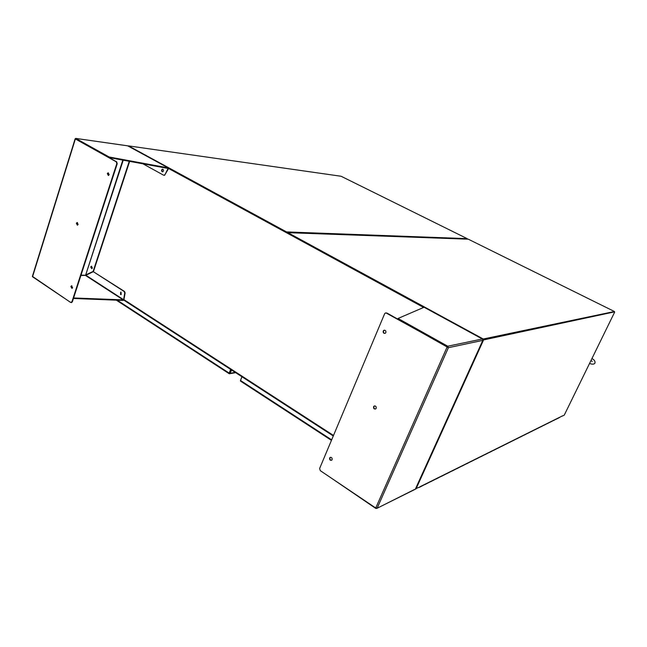 <?xml version="1.0" encoding="UTF-8"?>
<svg xmlns="http://www.w3.org/2000/svg" width="647" height="647" viewBox="0 0 647 647"><rect width="100%" height="100%" fill="white"/><g stroke="black" fill="none" stroke-linecap="round" stroke-linejoin="round"><path stroke-width="0.97" d="M231.683 370.092L229.984 373.335L229.175 373.707L229.2 373.125L117.244 300.2M229.499 373.78L230.947 369.607M231.189 370.173L231.068 369.688M230.623 369.397L229.2 373.125M230.882 369.566L229.184 373.691M423.615 307.454L168.527 168.463M123.229 160.181L85.703 274.91L93.564 271.23L85.881 275.29M482.848 339.643L483.269 339.004L287.939 232.677L468.266 239.18L614.432 311.506L483.269 339.004M287.559 233.219L423.809 307.374L286.33 232.475M415.382 489.075L415.835 488.857M482.888 339.861L614.229 311.919L482.888 339.861M614.318 311.967L614.432 311.506M341.106 176.259L467.183 238.646L286.54 231.917L128.486 145.882L341.106 176.259M286.985 232.831L286.54 231.917M467.522 239.131L467.183 238.646M91.712 266.257L91.122 266.928L91.785 268.659M90.726 266.928L91.364 266.249L92.375 267.987L91.745 268.675L90.726 266.928M108.178 172.749L107.766 173.647L108.389 175.531L107.321 173.606L108.178 172.749L109.206 174.682L108.364 175.531M71.89 285.788L71.283 286.508L72.019 288.408M70.846 286.524L71.493 285.796L72.618 287.697L71.979 288.425L70.846 286.524M77.486 222.56L76.791 223.344L77.446 225.213M76.346 223.328L77.09 222.536L78.141 224.436L77.405 225.221L76.346 223.328M162.47 169.19L162.842 169.231C161.766 169.894 161.653 170.727 162.51 171.754L162.122 171.714C161.273 170.679 161.386 169.846 162.47 169.19L162.947 169.288C163.804 170.307 163.691 171.148 162.607 171.803M120.682 292.129L120.536 294.49L121.167 294.579L121.029 292.112L121.183 294.579M122.825 160.108L85.703 274.91M108.971 157.561L109.157 156.995L75.715 138.401L75.367 138.951L116.258 161.823L116.792 163.683L117.228 163.731L116.695 161.879L75.262 138.709L108.971 157.561L168.042 168.438M81.021 275.137L85.922 275.274L93.297 271.667L124.192 291.522L124.734 293.002L123.537 300.257L123.528 299.658L85.922 275.274M93.176 271.239L129.263 161.297M127.952 145.979L127.37 145.793M117.228 163.731L72.351 301.793L71.324 302.521M123.431 299.885L73.604 297.96M93.564 271.23L129.643 161.362M142.938 163.812L163.675 175.24L164.92 174.739L168.083 168.455M109.157 156.995L168.196 167.896L168.018 168.43M32.479 276.415L70.62 302.432L71.914 301.817L116.792 163.683M64.207 298.105L32.512 276.746M80.899 275.501L85.428 275.387L123.294 299.941L123.124 300.434L73.434 298.469M75.99 138.458L127.702 145.842L168.382 167.977L168.115 168.503M168.495 168.107L168.455 168.738L167.363 168.309M123.124 300.434L123.537 300.257M164.548 175.369L168.455 168.738M333.496 435.455L123.917 299.634L125.122 292.986L124.58 291.506L93.297 271.667M330.52 457.283L329.994 457.898C329.735 459.354 330.269 460.146 331.579 460.276M332.105 459.669L331.757 460.146C330.213 460.624 329.509 459.92 329.63 458.027L329.978 457.542C331.523 457.073 332.234 457.785 332.105 459.669M384.455 330.156L383.55 330.997C383.242 332.356 383.711 333.156 384.957 333.399M385.855 332.558L385.321 333.229C383.711 333.617 383.008 332.89 383.21 331.054L383.76 330.374C385.361 329.994 386.057 330.722 385.855 332.558M374.605 405.887L373.926 406.599C373.651 408.063 374.184 408.864 375.535 409.017M376.198 408.306L375.81 408.831C374.184 409.341 373.44 408.629 373.586 406.696L373.982 406.162C375.608 405.661 376.352 406.381 376.198 408.306M385.927 312.873L447.473 346.889M482.848 340.225L482.476 339.077M414.525 489.472L376.869 508.38L375.802 508.437L330.488 477.526M447.15 346.938L375.729 508.008L377.217 508.032L448.387 347.698L386.914 313.019M415.503 488.808L482.799 340.371L448.387 347.698L447.74 346.218L398.059 318.453L397.792 319.1L447.449 346.873M375.729 508.008L320.281 470.652L319.626 468.477L384.617 313.795L385.216 313.075L386.574 313.051M447.74 346.218L482.338 338.988L424.076 307.252L398.059 318.453M241.921 376.732L240.482 380.468L240.935 381.277M240.409 380.857L241.905 376.78M449.131 472.407L449.819 472.051L449.333 472.423M433.118 480.381L433.822 480.017L433.32 480.397M427.513 483.172L428.225 482.799L427.724 483.188M421.771 486.034L422.483 485.654L421.981 486.043M556.347 419.127L559.55 417.525M553.379 420.599L556.185 419.119M550.362 422.103L553.217 420.599M547.289 423.639L550.193 422.103M544.151 425.2L547.119 423.631M540.965 426.785L543.99 425.192M537.714 428.403L540.795 426.785M534.398 430.053L537.544 428.403M531.025 431.735L534.228 430.053M527.58 433.45L530.855 431.735M524.078 435.196L527.41 433.441M520.495 436.976L523.9 435.188M516.848 438.795L520.325 436.976M513.128 440.647L516.67 438.787M509.335 442.54L512.95 440.639M505.461 444.473L509.149 442.532M501.506 446.438L505.275 444.465M497.462 448.452L501.32 446.43M493.346 450.506L497.284 448.444M489.132 452.601L493.16 450.498M484.829 454.744L488.946 452.593M480.43 456.936L484.635 454.736M475.941 459.168L480.244 456.928M471.348 461.457L475.747 459.16M466.649 463.802L471.153 461.448M461.845 466.188L466.455 463.786M456.928 468.638L461.643 466.18M451.897 471.145L456.725 468.63M446.745 473.709L451.695 471.137M441.472 476.338L446.543 473.701M436.07 479.023L441.27 476.321M430.538 481.78L435.868 479.015M424.869 484.603L430.328 481.772M419.515 487.199L418.924 487.498M424.658 484.595L419.434 487.312M287.842 232.637L468.266 239.18M287.066 232.88L287.939 232.677M419.749 487.037L415.6 488.703M415.997 488.954L483.576 339.926L483.002 339.61M483.576 339.926L614.229 311.927M614.65 312.129L564.265 415.131L562.494 416.021M561.879 416.175L419.798 486.997M235.233 372.389L229.984 373.335M116.695 161.879L116.258 161.823M72.351 301.793L71.914 301.817M32.544 276.779L75.367 138.951M331.652 439.855L240.482 380.468M419.935 486.779L562.542 415.843M229.653 373.731L235.629 372.648M116.331 300.168L229.175 373.707M123.706 300.071L333.286 435.973M75.925 138.434L127.435 145.785M71.728 302.513L71.283 302.537M75.149 138.765L32.358 276.487M168.277 167.921L127.896 145.923M415.471 488.986L482.856 340.346M376.918 508.34L415.261 489.253M482.387 338.979L424.206 307.293M240.53 381.107L331.442 440.356M591.908 358.624C594.334 359.724 595.345 361.252 594.925 363.193L594.431 363.727C593.323 364.358 591.69 364.277 589.538 363.468M592.256 361.374L590.929 360.622"/></g></svg>
